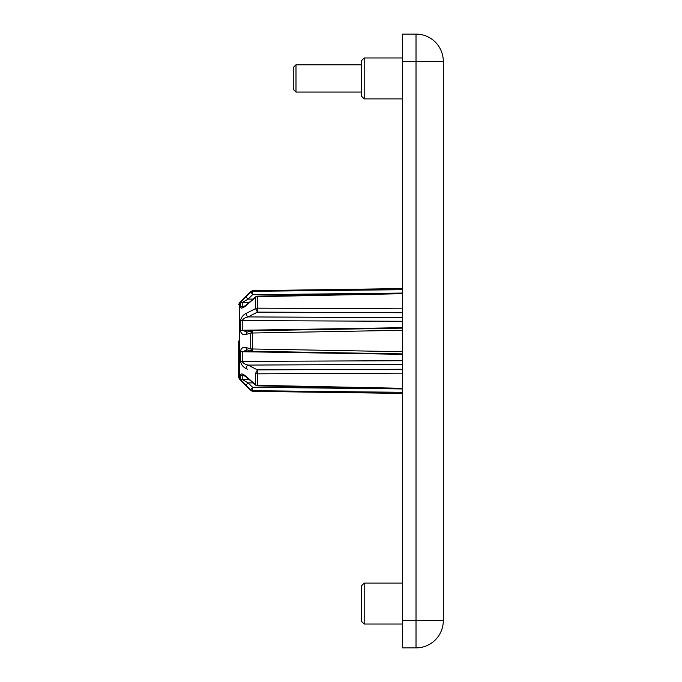 <?xml version="1.0" encoding="UTF-8"?>
<svg xmlns="http://www.w3.org/2000/svg" width="682" height="682" viewBox="0 0 682 682"><rect width="100%" height="100%" fill="white"/><g stroke="black" fill="none" stroke-linecap="round" stroke-linejoin="round"><path stroke-width="1.02" d="M402.38 330.284L252.613 333.012A2.728 0.435 180 0 0 250.72 333.14L246.168 334.419C243.124 335.288 241.181 333.975 240.345 330.48A2.728 0.733 0 0 1 242.238 330.267L402.38 327.675M238.7 341L238.7 377.376L238.7 341M364.188 624.03L361.46 621.302L361.46 585.838L364.188 583.11L364.188 624.03L402.38 624.03M364.188 98.89L361.46 96.162L361.46 60.698L364.188 57.97L364.188 98.89L402.38 98.89M247.293 369.175L246.168 368.604C243.124 367.155 241.181 364.614 240.345 360.983A2.728 1.39 0 0 0 242.238 361.392L402.38 360.718M253.082 382.926L248.06 382.875A2.728 0.529 -45.9 0 0 246.168 385.492L250.72 389.899L246.168 385.492C243.124 382.645 241.181 380.385 240.345 378.715L241.164 380.164M402.38 388.936L252.613 387.291L248.06 382.875L242.238 379.482A2.728 2.626 -0 0 1 240.345 378.715L240.345 374.665C241.172 373.293 243.116 373.898 246.168 376.507L255.562 384.691A2.728 2.191 0 0 0 257.455 385.33L257.455 384.554M240.345 360.983L240.345 351.52C241.172 348.025 243.116 346.712 246.168 347.581L250.72 348.86A2.728 0.435 0 0 0 252.613 348.988L252.613 351.187L250.72 348.86L250.72 333.14L252.596 330.719L402.38 328.11M295.988 92.07L293.26 89.342L293.26 67.518L295.988 64.79L295.988 92.07L361.46 92.07M402.38 620.62L416.02 620.62L416.02 647.9A27.28 27.28 0 0 0 443.3 620.62L443.3 61.38L416.02 61.38L416.02 620.62L443.3 620.62A27.28 27.28 0 0 1 416.02 647.9L402.38 647.9L402.38 34.1L416.02 34.1A27.28 27.28 0 0 1 443.3 61.38A27.28 27.28 0 0 0 416.02 34.1L416.02 61.38L402.38 61.38M402.38 392.312L252.613 390.692A2.728 2.694 180 0 1 250.72 389.899L250.72 390.53L252.613 391.332L402.38 393.42M250.72 389.899L252.613 387.291L252.613 391.332M240.345 330.48L240.345 321.017C241.172 317.394 243.116 314.854 246.168 313.396L255.562 308.639A2.728 1.62 0 0 1 257.455 308.162L257.455 312.117L248.06 316.908L402.38 317.676M257.455 297.446L257.455 296.67A2.728 2.191 180 0 0 255.562 297.309L246.168 305.493C243.124 308.094 241.181 308.707 240.345 307.335L241.215 308.153M242.894 307.011L242.238 306.644A2.728 2.344 0 0 0 240.345 307.335L240.345 303.285C241.172 301.623 243.116 299.364 246.168 296.508L250.72 292.101A2.728 2.694 0 0 1 252.613 291.308L252.613 294.709L248.06 299.125L253.082 299.074M240.345 303.285A2.728 2.626 0 0 1 242.238 302.518L248.06 299.125A2.728 0.529 45.9 0 1 246.168 296.508L246.151 296.525M240.345 351.52A2.728 0.733 0 0 0 242.238 351.733L247.37 349.926A2.728 1.867 -74.6 0 1 246.168 347.581M246.168 368.604A2.728 1.671 -62.9 0 1 248.06 365.092C245.068 364.41 243.133 363.174 242.238 361.392L242.238 351.733L402.38 354.325M255.562 373.361L257.455 369.883L257.455 373.838A2.728 1.62 180 0 1 255.562 373.361L255.562 384.691L257.429 385.867M402.38 364.324L248.06 365.092L257.455 369.883L402.38 369.277M246.168 376.507A2.728 0.98 131 0 0 246.304 377.044L255.699 385.202M240.345 374.665A2.728 2.344 0 0 0 242.238 375.356L243.099 374.989M243.09 307.011L246.304 304.956A2.728 0.98 -131 0 0 246.168 305.493M402.38 293.064L252.613 294.709L250.72 291.47L239.501 302.689L239.501 379.311L238.7 377.376M402.38 312.723L257.455 312.117L255.562 308.639L255.707 296.806L246.304 304.956M246.168 313.396A2.728 1.671 62.9 0 0 248.06 316.908C245.068 317.59 243.133 318.826 242.238 320.608L242.238 330.267L247.37 332.074A2.728 1.867 -105.4 0 0 246.168 334.419M240.345 321.017A2.728 1.39 0 0 1 242.238 320.608L402.38 321.282M243.994 375.39L242.238 375.356L242.238 379.482L249.194 379.55M257.438 385.867L402.38 388.774M257.438 296.133L402.38 293.226M252.613 330.813L252.613 348.988L402.38 351.716M402.38 388.305L257.455 385.33L257.455 373.838L402.38 373.148M402.38 308.852L257.455 308.162L257.455 296.67L402.38 293.695M249.194 302.45L242.238 302.518L242.238 306.644L243.994 306.61M402.38 289.688L252.613 291.308L252.613 290.668L250.72 291.47M239.501 379.311L250.72 390.53M364.188 583.11L402.38 583.11M364.188 57.97L402.38 57.97M246.304 377.044L243.039 374.989M252.57 330.719L247.37 332.074M239.501 302.689L238.7 304.624M247.37 349.926L252.596 351.281L402.38 353.89M295.988 64.79L361.46 64.79M255.699 296.798L257.404 296.133M252.613 290.668L402.38 288.58"/></g></svg>
